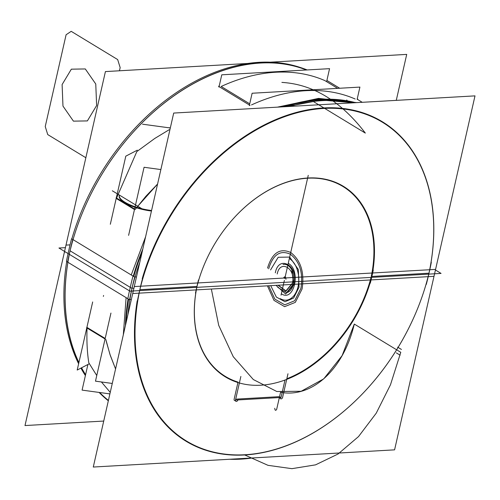 <?xml version="1.0" encoding="UTF-8"?>
<svg xmlns="http://www.w3.org/2000/svg" width="500" height="500" viewBox="0 0 500 500"><rect width="100%" height="100%" fill="white"/><g stroke="black" fill="none" stroke-linecap="round" stroke-linejoin="round"><path stroke-width="0.75" d="M134.281 286.575L93.281 467.038L394.581 449.85L435.575 269.394L134.281 286.575M281.344 396.1L284.994 380.037M286.837 378.762A114.469 79.756 121.3 0 0 371.037 277.406A114.469 79.756 121.3 0 1 286.837 378.762A114.469 79.756 121.3 0 0 371.037 277.406A114.469 79.756 121.3 0 1 286.837 378.762A114.469 79.756 121.3 0 0 371.037 277.406M371.844 276.45L428.975 273.194L371.844 276.45M137.194 300.825A190.263 132.562 -58.7 0 0 248.938 454.656A190.263 132.562 -58.7 0 0 428.775 274.113A190.263 132.562 -58.7 0 1 248.938 454.656A190.263 132.562 -58.7 0 1 137.194 300.825A190.263 132.562 121.3 0 0 248.938 454.656A190.263 132.562 121.3 0 0 428.775 274.113A190.263 132.562 -58.7 0 1 248.938 454.656A190.263 132.562 -58.7 0 1 137.194 300.825A190.263 132.562 121.3 0 0 203.194 449.356A190.263 132.562 121.3 0 0 371.331 384.125M139.863 289.688L196.988 286.425L139.863 289.688M196.825 287.344A114.469 79.756 121.3 0 0 238.025 382.1A114.469 79.756 121.3 0 1 196.825 287.344A114.469 79.756 121.3 0 0 238.025 382.1A114.469 79.756 121.3 0 1 196.825 287.344A114.469 79.756 121.3 0 0 238.025 382.1M237.925 382.537L234.131 399.244A1.544 1.075 121.3 0 0 234.981 400.606A1.544 1.075 121.3 0 0 236.488 399.106A1.544 1.075 121.3 0 1 234.981 400.606A1.544 1.075 121.3 0 1 234.131 399.244L237.925 382.537L234.131 399.244A1.544 1.075 121.3 0 0 234.981 400.606A1.544 1.075 121.3 0 0 236.488 399.106A1.544 1.075 121.3 0 1 234.981 400.606A1.544 1.075 121.3 0 1 234.131 399.244M237.269 399.062L278.888 396.688M278.95 397.594A1.544 1.075 121.3 0 0 280.163 397.944A1.544 1.075 121.3 0 0 281.244 396.556A1.544 1.075 121.3 0 1 280.163 397.944A1.544 1.075 121.3 0 1 278.95 397.594A1.544 1.075 121.3 0 0 280.163 397.944A1.544 1.075 121.3 0 0 281.244 396.556A1.544 1.075 121.3 0 1 280.163 397.944A1.544 1.075 121.3 0 1 278.95 397.594M287.975 373.762L282.494 397.894M280.438 397.013A1.544 1.075 121.3 0 0 280.625 398.775A1.544 1.075 121.3 0 0 281.981 398.462A1.544 1.075 121.3 0 0 282.65 396.887M281.1 397.469L237 399.988M235.681 399.569A1.544 1.075 121.3 0 0 235.869 401.325A1.544 1.075 121.3 0 0 237.225 401.019A1.544 1.075 121.3 0 0 237.887 399.444M235.381 400.581L240.863 376.45M198.469 280.019A114.856 80.025 121.3 0 0 260.837 385.213A114.856 80.025 121.3 0 0 373.275 270.05A114.856 80.025 121.3 0 1 260.837 385.213A114.856 80.025 121.3 0 1 198.469 280.019M70.05 244.869L66 245.1L25 425.556L103.725 421.062M441.056 273.412L435.438 270L441.056 273.412L129.956 291.156L58.944 248.019L65.419 247.65L58.944 248.019L65.419 247.65L58.944 248.019L129.956 291.156L58.944 248.019L129.956 291.156L441.056 273.412L129.956 291.156L441.056 273.412L435.438 270L441.056 273.412M133.863 288.419L132.094 288L133.863 288.419M130.281 287.381L70.088 250.812L130.281 287.381M72.75 239.625A196.844 137.144 121.3 0 0 78.831 362.887M81.356 367.9A196.844 137.144 121.3 0 0 85.506 375.056M99.119 392.431A196.844 137.144 121.3 0 0 108.331 400.794M67.919 262.288A196.45 136.875 121.3 0 0 78.906 362.562A196.45 136.875 -58.7 0 1 67.919 262.288A196.45 136.875 121.3 0 0 78.906 362.562A196.45 136.875 -58.7 0 1 67.919 262.288M99.625 392.5A196.45 136.875 121.3 0 0 108.419 400.412A196.45 136.875 -58.7 0 1 99.625 392.5A196.45 136.875 121.3 0 0 108.419 400.412A196.45 136.875 -58.7 0 1 99.625 392.5M127.944 314.456A196.45 136.875 121.3 0 1 134.713 277.087L71.588 238.744A196.45 136.875 121.3 0 0 68.875 250.075A196.45 136.875 121.3 0 0 66.444 261.394L67.631 262.113M229.562 459.263A196.45 136.875 121.3 0 0 252.35 457.962M66.706 261.55A196.45 136.875 121.3 0 0 78.631 363.762M80.919 368.125A196.45 136.875 121.3 0 0 85.394 375.569M99.069 392.425A196.45 136.875 121.3 0 0 100.35 393.681M123.319 334.825L126.106 297.638M128.275 286.163L131.919 288.375L128.275 286.163M136.425 277.15L135.087 276.781M142.469 278.794A189.875 132.294 121.3 0 0 195.831 445.994A189.875 132.294 121.3 0 0 371.394 384.056A189.875 132.294 121.3 0 0 418.306 306.831A189.875 132.294 121.3 0 0 431.312 262.319M132.969 276.206A196.844 137.144 121.3 0 0 130.244 287.556A196.844 137.144 121.3 0 0 127.812 298.888L129.562 299.738A196.45 136.875 121.3 0 1 139.825 262.169M128.094 298.944A196.844 137.144 121.3 0 0 125.388 325.725M371.362 384.087A190.263 132.562 121.3 0 0 418.338 306.744A190.263 132.562 121.3 0 0 428.562 274.969M109.738 393.881L82.088 390.112L87.906 364.487M103.381 296.388L103.588 295.481M88.825 362.856L96.762 375.525L88.825 362.856C87.181 352.65 86.594 341.037 87.05 328.038C86.594 341.037 87.181 352.65 88.825 362.856C87.181 352.65 86.594 341.037 87.05 328.038C86.594 341.037 87.181 352.65 88.825 362.856M101.419 381.975L110.244 392.369L101.419 381.975M88.75 364.05L77.2 370.056L92.675 301.956M105.062 338.975L86.587 327.75M105.181 338.469L87.075 327.469L105.181 338.469M112.269 383.45L95.481 381.163L110.95 313.062M105.812 339.431L109.956 354.394L115.562 368.963L109.956 354.394L105.812 339.431L109.956 354.394L115.562 368.963L110.306 355.444L106.312 341.581M109.206 393.812L109.831 394.188M434 276.331L475 95.875L173.7 113.062L132.706 293.519L434 276.331M232.669 219.412A114.469 79.756 121.3 0 1 335.181 182.581A114.469 79.756 121.3 0 1 371.269 276.488A114.469 79.756 121.3 0 0 307.6 178.206A114.469 79.756 121.3 0 0 197.013 286.425A114.469 79.756 121.3 0 1 203.125 267.425M142.206 278.725A190.263 132.562 -58.7 0 1 327.75 107.775A190.263 132.562 -58.7 0 1 429.15 272.456A190.263 132.562 121.3 0 0 327.75 107.775A190.263 132.562 121.3 0 0 142.206 278.725A190.263 132.562 -58.7 0 1 327.75 107.775A190.263 132.562 -58.7 0 1 429.15 272.456A190.263 132.562 121.3 0 0 327.75 107.775A190.263 132.562 121.3 0 0 142.206 278.725A190.263 132.562 -58.7 0 1 327.75 107.775A190.263 132.562 -58.7 0 1 429.15 272.456M370.294 283.181A114.856 80.025 121.3 0 0 337.256 183.094A114.856 80.025 121.3 0 0 231.488 220.756A114.856 80.025 121.3 0 0 203.106 267.469A114.856 80.025 121.3 0 0 195.487 293.15M231.425 220.831A114.469 79.756 121.3 0 0 203.144 267.381M396.275 100.363L406.719 54.394L270.438 62.169M65.462 251.981L64.425 252.037L105.419 71.581L247.65 63.469M307.156 69.938A196.844 137.144 121.3 0 0 129.706 136.106A196.844 137.144 121.3 0 0 81.075 216.163A196.844 137.144 121.3 0 0 67.594 262.306M81.094 216.119A196.45 136.875 121.3 0 0 73.05 239.625A196.45 136.875 -58.7 0 1 306.35 69.987A196.45 136.875 121.3 0 0 131.769 133.756M129.644 136.175A196.45 136.875 121.3 0 0 81.112 216.075M352.562 102.856A196.45 136.875 121.3 0 0 290.188 106.419M127.85 298.694L67.656 262.131M300.625 67.594A196.45 136.875 121.3 0 0 71.831 238.888M131.237 274.975L145.594 236.788M277.456 107.144L318.569 98.375L356.719 102.619M355.881 102.669L319.475 98.931L280.394 106.975M286.6 106.619L321.3 100.037L353.881 102.781M426.294 284.406A189.875 132.294 121.3 0 0 323.719 108.444A189.875 132.294 121.3 0 0 137.45 300.881M131.319 299.613L129.656 299.269M355.7 102.681A196.844 137.144 121.3 0 0 283.706 106.788M142.831 248.944A196.844 137.144 121.3 0 0 133.231 276.275M142.506 124.188L170.15 127.956M136.825 151.588L154.769 138.456L169.206 129.706L169.831 130.087L169.206 129.706L154.769 138.456L136.825 151.588L154.769 138.456L169.206 129.706L169.831 130.087L169.206 129.706L154.769 138.456L136.825 151.588L116.55 198.056L136.825 151.588M169.25 127.662L170.25 128.269M160.863 169.562L144.075 167.269L128.6 235.375M135.25 209.419L145.8 196.35L157.575 184.05L145.8 196.35L135.25 209.419L145.8 196.35L157.575 184.05L136.738 207.431M134.588 209.019L116.112 197.794M134.475 209.525L116.369 198.525L134.475 209.525M137.344 150.162L125.794 156.169L110.325 224.269M326.769 80.962L329.562 68.662L221.769 74.812L218.975 87.106M221.163 86.481A196.45 136.875 -58.7 0 1 324.812 80.569L337.65 88.369L324.812 80.569A196.45 136.875 121.3 0 0 221.163 86.481A196.45 136.875 -58.7 0 1 324.812 80.569L337.65 88.369L324.812 80.569A196.45 136.875 -58.7 0 0 221.163 86.481L249.713 103.825L221.163 86.481M357.844 99.256L357.231 98.888M339.725 88.25L326.887 80.45M250.044 105.4L218.481 86.231M357.144 99.294L359.913 87.094L252.119 93.244L249.325 105.544M251.513 104.919A196.45 136.875 -58.7 0 1 355.163 99.006A196.45 136.875 -58.7 0 0 251.513 104.919A196.45 136.875 -58.7 0 1 355.163 99.006A196.45 136.875 -58.7 0 0 251.513 104.919M112.331 190.794L141.919 208.769M119.45 195.119A26.294 8.156 12.8 0 0 151.45 211.019A26.294 8.156 -167.2 0 1 119.45 195.119A26.294 8.156 12.8 0 0 151.45 211.019A26.294 8.156 -167.2 0 1 119.206 195.775M151.562 210.5A26.294 8.156 -167.2 0 1 141.988 208.769M141.862 208.738A26.294 8.156 -167.2 0 1 119.319 195.263M85.581 374.719A196.45 136.875 -58.7 0 1 81.55 367.794A196.45 136.875 121.3 0 0 85.581 374.719A196.45 136.875 -58.7 0 1 81.55 367.794M126.069 322.725A196.45 136.875 -58.7 0 1 128.613 299.163A196.45 136.875 121.3 0 0 126.069 322.725A196.45 136.875 -58.7 0 1 128.613 299.163M244.719 454.969L268 465.331L291.906 468.669L315.55 464.85L338.038 454.019L358.519 436.581L376.225 413.2L390.487 384.75L400.775 352.306L354.294 324.069C343.638 369.194 312.169 398.3 280.55 392.275L276.65 409.419C275.6 410.887 274.969 410.5 274.756 408.269C274.969 410.5 275.6 410.887 276.65 409.419C275.6 410.887 274.969 410.5 274.756 408.269C274.969 410.5 275.6 410.887 276.65 409.419L280.55 392.275C312.169 398.3 343.638 369.194 354.294 324.069C343.638 369.194 312.169 398.3 280.55 392.275C312.169 398.3 343.638 369.194 354.294 324.069L342.113 355.631L323.744 378.862L301.163 391.275L276.819 391.506L253.331 379.55L233.244 356.688L218.725 325.387L211.344 289.031L218.725 325.387L233.244 356.688L253.331 379.55L276.819 391.506L301.163 391.275L323.744 378.862L342.113 355.631L354.294 324.069L342.113 355.631L323.744 378.862L301.163 391.275L276.819 391.506L253.331 379.55L233.244 356.688L218.725 325.387L211.344 289.031L218.725 325.387L233.244 356.688L253.331 379.55L276.819 391.506L301.163 391.275L323.744 378.862L342.113 355.631L354.294 324.069L400.775 352.306L354.294 324.069L400.775 352.306L354.294 324.069L400.775 352.306L354.294 324.069L400.775 352.306L390.487 384.75L376.225 413.2L358.519 436.581L338.038 454.019L315.55 464.85L291.906 468.669L268 465.331L244.719 454.969L268 465.331L291.906 468.669L315.55 464.85L338.038 454.019L358.519 436.581L376.225 413.2L390.487 384.75L400.775 352.306L390.487 384.75L376.225 413.2L358.519 436.581L338.038 454.019L315.55 464.85L291.906 468.669L268 465.331L244.719 454.969L268 465.331L291.906 468.669L315.55 464.85L338.038 454.019L358.519 436.581L376.225 413.2L390.487 384.75L400.775 352.306L390.487 384.75L376.225 413.2L358.519 436.581L338.038 454.019L315.55 464.85L291.906 468.669L268 465.331L244.719 454.969L268 465.331L291.906 468.669L315.55 464.85L338.038 454.019L358.519 436.581L376.225 413.2L390.487 384.75L400.775 352.306L390.487 384.75L376.225 413.2L358.519 436.581L338.038 454.019L315.55 464.85L291.906 468.669L268 465.331L244.719 454.969M286.094 272.85L306.944 181.075L286.094 272.85M284.794 278.587L308.25 175.338L284.794 278.587M119.444 70.781L120.162 67.606L117.669 59.569L71.194 31.331L66.094 34.762L45.244 126.538L47.737 134.581L85.85 157.731L47.737 134.581L85.85 157.731L47.737 134.581L45.244 126.538L47.737 134.581L45.244 126.538L66.094 34.762L45.244 126.538L66.094 34.762L71.194 31.331L66.094 34.762L71.194 31.331L117.669 59.569L71.194 31.331L117.669 59.569L120.162 67.606L117.669 59.569L120.162 67.606L119.444 70.781M73.431 121.144L62.969 106.088L62.106 84.562L71.35 69.175L85.294 68.944L95.763 84.006L96.625 105.531L87.375 120.913L73.431 121.144L62.969 106.088L62.106 84.562L71.35 69.175L85.294 68.944L95.763 84.006L96.625 105.531L87.375 120.913L73.431 121.144L62.969 106.088L62.106 84.562L71.35 69.175L85.294 68.944L95.763 84.006L96.625 105.531L87.375 120.913L73.431 121.144L62.969 106.088L62.106 84.562L71.35 69.175L85.294 68.944L95.763 84.006L96.625 105.531L87.375 120.913L73.431 121.144M401.438 349.444L397.644 347.144M267.419 285.831L273.975 300.363L284.619 306.663L295.325 302.356L302.05 289.069C304.631 272.6 300.856 260.4 290.719 252.488C279.887 247.669 272.156 252.869 267.531 268.1C272.156 252.869 279.887 247.669 290.719 252.488C300.856 260.4 304.631 272.6 302.05 289.069C304.631 272.6 300.856 260.4 290.719 252.488C279.887 247.669 272.156 252.869 267.531 268.1C272.156 252.869 279.887 247.669 290.719 252.488C300.856 260.4 304.631 272.6 302.05 289.069L295.325 302.356L284.619 306.663L273.975 300.363L267.419 285.831L273.975 300.363L284.619 306.663L295.325 302.356L302.05 289.069L295.325 302.356L284.619 306.663L273.975 300.363L267.419 285.831M288.244 263.387C301.425 270.325 294.094 302.606 281.337 293.788C294.094 302.606 301.425 270.325 288.244 263.387C301.425 270.325 294.094 302.606 281.337 293.788C294.094 302.606 301.425 270.325 288.244 263.387M365.331 133.094C340.925 101.181 313.106 84.281 281.881 82.4C313.106 84.281 340.925 101.181 365.331 133.094C340.925 101.181 313.106 84.281 281.881 82.4C313.106 84.281 340.925 101.181 365.331 133.094C340.925 101.181 313.106 84.281 281.881 82.4C313.106 84.281 340.925 101.181 365.331 133.094C340.925 101.181 313.106 84.281 281.881 82.4C313.106 84.281 340.925 101.181 365.331 133.094L313.275 101.469L365.331 133.094M371.269 276.488A114.469 79.756 121.3 0 0 307.6 178.206A114.469 79.756 121.3 0 0 197.013 286.425A114.469 79.756 121.3 0 1 307.6 178.206A114.469 79.756 121.3 0 1 371.269 276.488A114.469 79.756 121.3 0 0 307.6 178.206A114.469 79.756 121.3 0 0 197.013 286.425M346.887 100.194A196.45 136.875 121.3 0 0 346.719 99.987A196.45 136.875 -58.7 0 1 347.413 100.869A196.45 136.875 121.3 0 0 347.238 100.644M133.763 276.425A196.45 136.875 -58.7 0 1 142.075 252.262A196.45 136.875 121.3 0 0 133.763 276.425A196.45 136.875 -58.7 0 1 142.075 252.262M285.794 106.669A196.45 136.875 -58.7 0 1 354.162 102.769A196.45 136.875 121.3 0 0 285.794 106.669A196.45 136.875 -58.7 0 1 354.162 102.769M306.35 69.987A196.45 136.875 121.3 0 0 73.05 239.625A196.45 136.875 -58.7 0 1 306.35 69.987M131.325 291.288L131.012 291.1M346.719 99.987A196.45 136.875 -58.7 0 1 347.413 100.869M400.138 355.181L396.344 352.881M133.206 291.294L132.125 291.031M280.231 298.663C285.3 301.456 289.894 300.444 294.012 295.613C297.894 290.356 299.413 283.663 298.569 275.531C297.381 267.481 294.312 261.806 289.356 258.512C294.312 261.806 297.381 267.481 298.569 275.531C297.381 267.481 294.312 261.806 289.356 258.512C294.312 261.806 297.381 267.481 298.569 275.531C297.381 267.481 294.312 261.806 289.356 258.512C294.312 261.806 297.381 267.481 298.569 275.531C297.381 267.481 294.312 261.806 289.356 258.512C294.312 261.806 297.381 267.481 298.569 275.531C299.413 283.663 297.894 290.356 294.012 295.613C297.894 290.356 299.413 283.663 298.569 275.531C299.413 283.663 297.894 290.356 294.012 295.613C297.894 290.356 299.413 283.663 298.569 275.531C299.413 283.663 297.894 290.356 294.012 295.613C297.894 290.356 299.413 283.663 298.569 275.531C299.413 283.663 297.894 290.356 294.012 295.613C289.894 300.444 285.3 301.456 280.231 298.663C285.3 301.456 289.894 300.444 294.012 295.613C289.894 300.444 285.3 301.456 280.231 298.663C285.3 301.456 289.894 300.444 294.012 295.613C289.894 300.444 285.3 301.456 280.231 298.663C285.3 301.456 289.894 300.444 294.012 295.613C289.894 300.444 285.3 301.456 280.231 298.663M292.381 283.194L285.938 290.9L278.25 285.219L285.938 290.9L292.381 283.194L285.938 290.9L278.25 285.219L285.938 290.9L292.381 283.194L285.938 290.9L278.25 285.219L285.938 290.9L292.381 283.194L285.938 290.9L278.25 285.219L285.938 290.9L292.381 283.194C296.212 268.681 280.1 258.894 277.206 273.975C280.1 258.894 296.212 268.681 292.381 283.194C296.212 268.681 280.1 258.894 277.206 273.975C280.1 258.894 296.212 268.681 292.381 283.194C296.212 268.681 280.1 258.894 277.206 273.975C280.1 258.894 296.212 268.681 292.381 283.194C296.212 268.681 280.1 258.894 277.206 273.975C280.1 258.894 296.212 268.681 292.381 283.194M281.031 295.15L284.387 280.381L281.031 295.15M278.019 285.231L285.906 291.212L292.569 283.312L285.906 291.212L278.019 285.231L285.906 291.212L292.569 283.312L285.906 291.212L278.019 285.231M268.65 285.763L274.856 299.125L284.762 304.825L294.688 300.731L300.912 288.381C303.325 272.994 299.794 261.6 290.331 254.206C280.212 249.706 272.987 254.569 268.669 268.794C272.987 254.569 280.212 249.706 290.331 254.206C299.794 261.6 303.325 272.994 300.912 288.381C303.325 272.994 299.794 261.6 290.331 254.206C280.212 249.706 272.987 254.569 268.669 268.794C272.987 254.569 280.212 249.706 290.331 254.206C299.794 261.6 303.325 272.994 300.912 288.381L294.688 300.731L284.762 304.825L274.856 299.125L268.65 285.763L274.856 299.125L284.762 304.825L294.688 300.731L300.912 288.381L294.688 300.731L284.762 304.825L274.856 299.125L268.65 285.763M275.306 272.825C278.925 253.969 299.069 266.206 294.275 284.35L285.656 294.031L276.012 285.344L285.656 294.031L294.275 284.35L285.656 294.031L276.012 285.344L285.656 294.031L294.275 284.35C299.069 266.206 278.925 253.969 275.306 272.825C278.925 253.969 299.069 266.206 294.275 284.35C299.069 266.206 278.925 253.969 275.306 272.825M270.719 285.644L276.325 297.056L285.012 301.75L293.625 298.025L299.019 287.231L298.306 269.488L289.681 257.075L278.188 257.269L270.569 269.944L278.188 257.269L289.681 257.075L298.306 269.488L299.019 287.231L298.306 269.488L289.681 257.075L278.188 257.269L270.569 269.944L278.188 257.269L289.681 257.075L298.306 269.488L299.019 287.231L293.625 298.025L285.012 301.75L276.325 297.056L270.719 285.644L276.325 297.056L285.012 301.75L293.625 298.025L299.019 287.231L293.625 298.025L285.012 301.75L276.325 297.056L270.719 285.644M283.019 264.456C286.475 263.869 289.394 265.644 291.781 269.775C293.988 274.125 294.581 278.837 293.55 283.906C292.306 288.844 289.975 291.781 286.569 292.719L293.55 283.906C292.306 288.844 289.975 291.781 286.569 292.719L293.55 283.906L291.781 269.775C293.988 274.125 294.581 278.837 293.55 283.906L291.781 269.775C293.988 274.125 294.581 278.837 293.55 283.906C292.306 288.844 289.975 291.781 286.569 292.719L293.55 283.906C292.306 288.844 289.975 291.781 286.569 292.719L293.55 283.906L291.781 269.775C293.988 274.125 294.581 278.837 293.55 283.906L291.781 269.775C289.394 265.644 286.475 263.869 283.019 264.456C286.475 263.869 289.394 265.644 291.781 269.775C289.394 265.644 286.475 263.869 283.019 264.456M277.806 287.4L286.569 292.719L277.806 287.4M283.619 277.875C284.919 276.062 285.706 276.537 285.969 279.3C285.706 276.537 284.919 276.062 283.619 277.875C284.919 276.062 285.706 276.537 285.969 279.3C285.706 276.537 284.919 276.062 283.619 277.875M362.25 102.306L357.275 99.288"/></g></svg>
